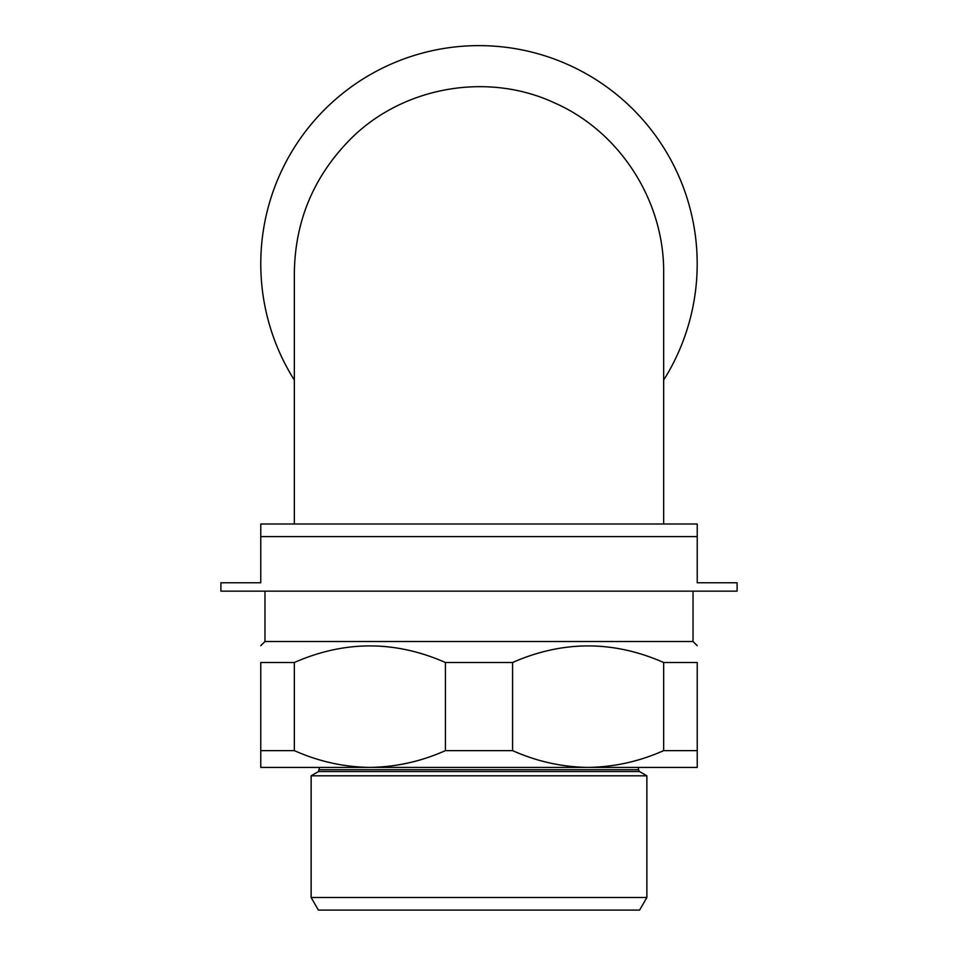 <?xml version="1.0" encoding="UTF-8"?>
<svg xmlns="http://www.w3.org/2000/svg" width="958" height="958" viewBox="0 0 958 958"><rect width="100%" height="100%" fill="white"/><g stroke="black" fill="none" stroke-linecap="round" stroke-linejoin="round"><path stroke-width="1.44" d="M264.971 591.158L264.971 641.513L693.029 641.513L697.232 645.704M260.768 750.629L260.768 767.418L697.232 767.418L697.232 662.493C697.232 640.387 697.232 640.387 697.232 662.493C697.232 640.387 697.232 640.387 697.232 662.493L663.655 662.493C613.324 640.387 562.957 640.387 512.578 662.493L445.422 662.493C395.091 640.387 344.736 640.387 294.346 662.493L260.768 662.493C260.768 640.387 260.768 640.387 260.768 662.493C260.768 640.387 260.768 640.387 260.768 662.493L260.768 750.629L294.346 750.629L294.346 662.493M294.346 524.002L294.346 273.066C295.004 220.783 313.877 175.973 350.939 138.647C403.21 86.531 487.622 71.754 554.275 102.781C620.233 131.605 664.481 201.348 663.655 273.066L663.655 524.002M663.655 380.11A218.232 218.232 0 0 0 322.942 111.272A218.232 218.232 0 0 0 294.346 380.11M697.232 524.002L697.232 536.6L260.768 536.6L260.768 524.002L697.232 524.002M260.768 536.6L260.768 582.763L220.903 582.763L220.903 591.158L737.097 591.158L737.097 582.763L697.232 582.763L697.232 536.6M318.403 910.1L639.597 910.1L646.866 897.514L311.134 897.514L318.403 910.1M319.529 767.418L318.475 771.561L311.134 775.812L646.866 775.812L646.866 897.514M311.134 775.812L311.134 897.514M663.655 662.493L663.655 750.629C639.357 761.454 614.174 767.047 588.116 767.418C562.071 767.059 536.887 761.454 512.578 750.629L512.578 662.493M294.346 750.629C318.667 761.454 343.838 767.059 369.884 767.418C395.953 767.047 421.125 761.454 445.422 750.629L512.578 750.629M445.422 750.629L445.422 662.493M663.655 750.629L697.232 750.629M318.475 771.561L639.525 771.561L646.866 775.812M319.529 769.753L638.471 769.753L639.525 771.561M264.971 641.513L260.768 645.704M638.471 767.418L638.471 769.753M693.029 591.158L693.029 641.513"/></g></svg>

